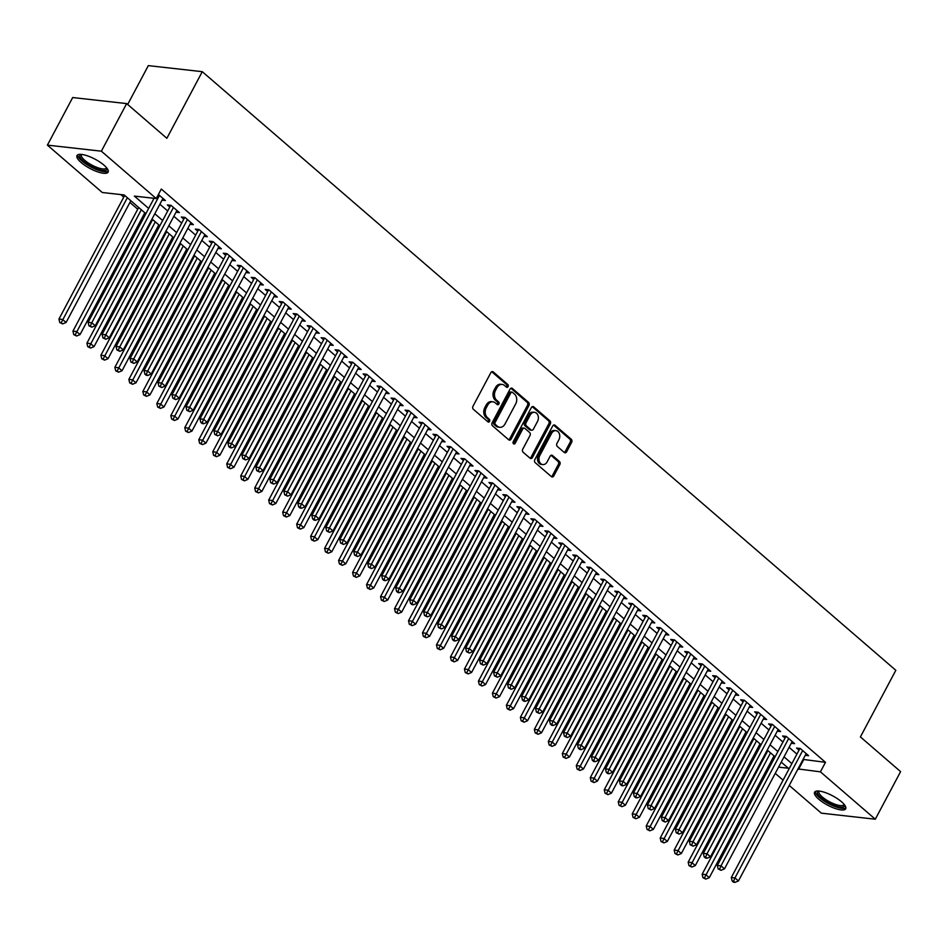 <?xml version="1.0" encoding="UTF-8"?>
<svg xmlns="http://www.w3.org/2000/svg" width="948" height="948" viewBox="0 0 948 948"><rect width="100%" height="100%" fill="white"/><g stroke="black" fill="none" stroke-linecap="round" stroke-linejoin="round"><path stroke-width="1.42" d="M508.092 386.654A1.552 1.185 96.4 0 0 507.82 384.521L493.244 371.924A2.216 1.683 96.4 0 0 490.874 372.611L472.993 406.242A2.216 1.683 96.4 0 0 473.372 409.299L487.959 421.884A1.552 1.185 96.4 0 0 489.346 419.265L487.462 417.641A7.098 5.392 96.4 0 1 486.241 407.865L487.734 405.069A7.098 5.392 96.4 0 1 492.924 401.798A7.098 5.392 96.4 0 1 495.306 402.876L497.19 404.512A1.552 1.185 96.4 0 0 498.589 401.893L496.693 400.257A7.098 5.392 96.4 0 1 495.484 390.493L496.977 387.685A7.098 5.392 96.4 0 1 502.156 384.426A7.098 5.392 96.4 0 1 504.549 385.504L506.433 387.128A1.552 1.185 96.4 0 0 508.092 386.654M506.244 386.962A1.552 1.185 96.4 0 0 506.362 384.355L491.787 371.77A2.216 1.683 96.4 0 0 491.739 371.735M487.77 421.718A1.552 1.185 96.4 0 0 487.888 419.099L486.004 417.476L487.462 417.641M497.001 404.346A1.552 1.185 96.4 0 0 497.131 401.727L495.235 400.103L496.693 400.257M818.764 799.223A17.621 5.285 28 0 1 814.581 792.22A17.621 5.285 28 0 1 825.435 792.635A17.621 5.285 28 0 1 841.516 801.771A17.621 5.285 28 0 1 845.699 808.774A17.621 5.285 28 0 1 834.844 808.36A17.621 5.285 28 0 1 818.764 799.223M81.184 162.57A17.621 5.285 28 0 1 77.001 155.567A17.621 5.285 28 0 1 87.856 155.982A17.621 5.285 28 0 1 103.936 165.118A17.621 5.285 28 0 1 108.119 172.121A17.621 5.285 28 0 1 97.265 171.707A17.621 5.285 28 0 1 81.184 162.57M564.261 452.445A2.216 1.683 96.4 0 0 566.631 451.769L571.644 442.325A2.216 1.683 96.4 0 0 571.265 439.279L555.066 425.296A2.216 1.683 96.4 0 0 552.708 425.984L534.826 459.614A2.216 1.683 96.4 0 0 535.205 462.66L551.404 476.643A2.216 1.683 96.4 0 0 553.762 475.955L559.83 464.567A2.216 1.683 96.4 0 0 559.45 461.51L552.518 455.526A2.216 1.683 96.4 0 0 550.148 456.213L547.138 461.866A5.937 4.515 96.4 0 1 542.813 464.591A5.937 4.515 96.4 0 1 539.803 455.526L551.57 433.39A5.937 4.515 96.4 0 1 555.907 430.653A5.937 4.515 96.4 0 1 558.917 439.718L556.95 443.415A2.216 1.683 96.4 0 0 557.329 446.461L564.261 452.445M145.874 213.691L124.152 194.956L102.277 192.503L47.4 145.127L72.7 97.537L126.665 103.593L166.86 138.301L202.279 71.681L895.824 670.307L860.405 736.928L900.6 771.625L875.3 819.214L821.335 813.159L789.234 785.442M126.665 103.593L101.365 151.182L156.242 198.559L134.367 196.094L148.67 208.442M803.075 759.407L825.483 762.322L161.302 189.043L156.242 198.559M825.483 762.322L820.423 771.838L875.3 819.214M528.96 405.483A2.216 1.683 96.4 0 0 528.581 402.438L512.382 388.455A2.216 1.683 96.4 0 0 510.024 389.142L492.142 422.772A2.216 1.683 96.4 0 0 492.522 425.818L508.709 439.801A2.216 1.683 96.4 0 0 511.079 439.114L528.96 405.483L527.503 405.317A2.216 1.683 96.4 0 0 527.124 402.272L510.925 388.289A2.216 1.683 96.4 0 0 510.889 388.253L512.382 388.455M533.724 406.882L549.923 420.853A2.216 1.683 96.4 0 1 550.302 423.91L532.421 457.54A2.216 1.683 96.4 0 1 530.062 458.216L523.13 452.243A2.216 1.683 96.4 0 1 522.751 449.186L530.003 435.547A2.216 1.683 96.4 0 0 529.624 432.489L525.026 428.532A2.216 1.683 96.4 0 0 522.656 429.207L515.108 443.403A1.552 1.185 96.4 0 1 513.188 441.744L531.366 407.557A2.216 1.683 96.4 0 1 533.724 406.882L532.266 406.716L548.465 420.687L549.923 420.853M162.037 200.147L165.414 200.526L158.411 194.482M176.02 212.21L179.397 212.589L171.007 205.349L167.358 204.946L169.811 207.055M190.003 224.285L193.38 224.664L184.99 217.424L181.341 217.009L183.793 219.118M203.986 236.348L207.363 236.727L198.973 229.487L195.324 229.084L197.777 231.194M217.969 248.423L221.346 248.803L212.956 241.562L209.307 241.148L211.748 243.257M231.952 260.487L235.329 260.866L226.939 253.626L223.29 253.223L225.731 255.332M245.935 272.562L249.312 272.941L240.922 265.701L237.273 265.286L239.714 267.395M259.918 284.625L263.295 285.004L254.905 277.764L251.256 277.361L253.697 279.47M273.901 296.7L277.278 297.079L268.888 289.839L265.239 289.424L267.68 291.534M287.884 308.764L291.249 309.143L282.871 301.902L279.222 301.5L281.663 303.609M301.867 320.839L305.232 321.218L296.843 313.978L293.205 313.563L295.646 315.672M315.85 332.902L319.215 333.281L310.826 326.041L307.188 325.638L309.629 327.747M329.833 344.977L333.198 345.356L324.809 338.116L321.171 337.701L323.612 339.811M343.816 357.041L347.181 357.42L338.791 350.179L335.154 349.776L337.595 351.886M357.799 369.116L361.164 369.495L352.774 362.255L349.137 361.84L351.578 363.949M371.782 381.179L375.147 381.558L366.757 374.318L363.12 373.915L365.561 376.024M385.765 393.254L389.13 393.633L380.741 386.393L377.103 385.978L379.544 388.088M399.748 405.317L403.113 405.697L394.724 398.456L391.086 398.053L393.527 400.163M413.731 417.393L417.096 417.772L408.707 410.531L405.069 410.117L407.51 412.226M427.714 429.456L431.079 429.835L422.69 422.595L419.04 422.192L421.493 424.301M441.697 441.531L445.062 441.91L436.673 434.67L433.023 434.255L435.476 436.364M455.68 453.594L459.045 453.974L450.656 446.733L447.006 446.33L449.459 448.44M469.663 465.669L473.028 466.049L464.639 458.808L460.989 458.394L463.442 460.503M483.646 477.733L487.011 478.112L478.621 470.872L474.972 470.469L477.425 472.578M497.629 489.808L500.994 490.187L492.605 482.947L488.955 482.532L491.408 484.641M511.612 501.871L514.977 502.25L506.588 495.01L502.938 494.607L505.391 496.716M525.595 513.946L528.96 514.326L520.571 507.085L516.921 506.67L519.374 508.78M539.578 526.01L542.943 526.389L534.554 519.149L530.904 518.746L533.357 520.855M553.561 538.085L556.926 538.464L548.537 531.224L544.887 530.809L547.34 532.918M567.544 550.148L570.909 550.527L562.519 543.287L558.87 542.884L561.323 544.993M581.515 562.223L584.892 562.602L576.503 555.362L572.853 554.947L575.306 557.057M595.498 574.287L598.875 574.666L590.486 567.425L586.836 567.023L589.289 569.132M609.481 586.362L612.858 586.741L604.469 579.501L600.819 579.086L603.272 581.195M623.464 598.425L626.841 598.804L618.452 591.564L614.802 591.161L617.255 593.27M637.447 610.5L640.824 610.879L632.435 603.639L628.785 603.224L631.226 605.334M651.43 622.563L654.807 622.943L646.418 615.702L642.768 615.299L645.209 617.409M665.413 634.639L668.79 635.018L660.4 627.777L656.751 627.363L659.192 629.472M679.396 646.702L682.773 647.081L674.384 639.841L670.734 639.438L673.175 641.547M693.379 658.777L696.756 659.156L688.366 651.916L684.717 651.501L687.158 653.61M707.362 670.84L710.727 671.22L702.35 663.979L698.7 663.576L701.141 665.686M721.345 682.915L724.71 683.295L716.321 676.054L712.683 675.64L715.124 677.749M735.328 694.979L738.693 695.358L730.304 688.118L726.666 687.715L729.107 689.824M749.311 707.054L752.676 707.433L744.287 700.193L740.649 699.778L743.09 701.887M763.294 719.117L766.659 719.496L758.27 712.256L754.632 711.853L757.073 713.962M777.277 731.192L780.642 731.572L772.253 724.331L768.615 723.917L771.056 726.026M791.26 743.256L794.625 743.635L786.236 736.395L782.598 735.992L785.039 738.101M152.853 198.179L153.73 198.926M159.868 204.223L167.713 210.989M173.851 216.298L181.696 223.064M187.834 228.361L195.679 235.128M201.817 240.437L209.662 247.203M215.8 252.5L223.645 259.266M229.783 264.575L237.628 271.341M243.766 276.638L251.611 283.405M257.749 288.713L265.594 295.48M271.732 300.777L279.565 307.543M285.715 312.852L293.548 319.618M299.698 324.915L307.531 331.681M313.681 336.99L321.514 343.757M327.664 349.054L335.497 355.82M341.647 361.129L349.48 367.895M355.63 373.192L363.463 379.958M369.613 385.267L377.446 392.034M383.596 397.331L391.429 404.097M397.579 409.406L405.412 416.172M411.562 421.469L419.395 428.235M425.545 433.544L433.378 440.31M439.528 445.607L447.361 452.374M453.511 457.683L461.344 464.449M467.494 469.746L475.327 476.512M481.466 481.821L489.31 488.587M495.449 493.884L503.293 500.651M509.431 505.959L517.276 512.726M523.414 518.023L531.259 524.789M537.398 530.098L545.242 536.864M551.38 542.161L559.225 548.928M565.364 554.236L573.208 561.003M579.346 566.3L587.191 573.066M593.33 578.375L601.174 585.141M607.312 590.438L615.157 597.204M621.295 602.513L629.14 609.28M635.279 614.577L643.123 621.343M649.261 626.652L657.106 633.418M663.245 638.715L671.089 645.481M677.228 650.79L685.072 657.557M691.211 662.853L699.043 669.62M705.194 674.929L713.026 681.695M719.177 686.992L727.009 693.758M733.16 699.067L740.992 705.833M747.143 711.13L754.975 717.897M761.125 723.206L768.958 729.972M775.109 735.269L782.941 742.035M789.091 747.344L796.924 754.11M805.243 755.331L808.608 755.71L800.219 748.47L796.581 748.055L799.022 750.164M120.775 194.577L123.761 197.148M129.9 202.457L137.744 209.224M143.883 214.521L144.949 215.445M151.088 220.742L151.727 221.287M157.866 226.596L158.932 227.508M165.071 232.817L165.71 233.362M171.849 238.659L172.915 239.583M179.054 244.88L179.693 245.425M185.832 250.734L186.898 251.647M193.037 256.955L193.676 257.501M199.815 262.797L200.881 263.722M207.019 269.019L207.659 269.564M213.798 274.873L214.864 275.785M221.002 281.094L221.642 281.639M227.781 286.936L228.847 287.86M234.986 293.157L235.625 293.702M241.764 299.011L242.83 299.923M248.969 305.232L249.608 305.777M255.747 311.074L256.813 311.999M262.952 317.296L263.591 317.841M269.73 323.149L270.796 324.062M276.935 329.371L277.574 329.916M283.713 335.213L284.767 336.137M290.918 341.434L291.557 341.979M297.696 347.288L298.75 348.2M304.901 353.509L305.54 354.054M311.679 359.351L312.733 360.276M318.884 365.572L319.523 366.118M325.662 371.426L326.716 372.339M332.866 377.648L333.495 378.193M339.645 383.49L340.699 384.414M346.849 389.711L347.478 390.256M353.628 395.565L354.682 396.477M360.833 401.786L361.461 402.331M367.611 407.628L368.665 408.552M374.816 413.849L375.444 414.394M381.594 419.703L382.648 420.616M388.799 425.925L389.427 426.47M395.577 431.767L396.631 432.691M402.781 437.988L403.41 438.533M409.56 443.842L410.614 444.754M416.764 450.063L417.393 450.608M423.543 455.905L424.597 456.829M430.748 462.126L431.376 462.671M437.526 467.98L438.58 468.893M444.731 474.201L445.359 474.747M451.509 480.044L452.563 480.968M458.714 486.265L459.342 486.81M465.492 492.119L466.546 493.031M472.697 498.34L473.325 498.885M479.475 504.182L480.529 505.106M486.668 510.403L487.308 510.948M493.458 516.257L494.512 517.17M500.651 522.478L501.291 523.023M507.441 528.32L508.495 529.245M514.634 534.542L515.274 535.087M521.424 540.396L522.478 541.308M528.617 546.617L529.257 547.162M535.395 552.459L536.461 553.383M542.6 558.68L543.24 559.225M549.378 564.534L550.444 565.446M556.583 570.755L557.223 571.3M563.361 576.597L564.427 577.522M570.566 582.819L571.206 583.364M577.344 588.672L578.41 589.585M584.549 594.894L585.189 595.439M591.327 600.736L592.393 601.66M598.532 606.957L599.172 607.502M605.31 612.811L606.376 613.723M612.515 619.032L613.155 619.577M619.293 624.874L620.359 625.799M626.498 631.095L627.138 631.641M633.276 636.949L634.342 637.862M640.481 643.171L641.121 643.716M647.259 649.013L648.325 649.937M654.464 655.234L655.104 655.779M661.242 661.088L662.308 662M668.447 667.309L669.087 667.854M675.225 673.151L676.291 674.075M682.43 679.372L683.07 679.917M689.208 685.226L690.274 686.139M696.413 691.447L697.053 691.993M703.191 697.29L704.245 698.214M710.396 703.511L711.036 704.056M717.174 709.365L718.229 710.277M724.379 715.586L725.019 716.131M731.157 721.428L732.212 722.352M738.362 727.649L739.002 728.194M745.14 733.503L746.195 734.416M752.345 739.724L752.973 740.27M759.123 745.566L760.178 746.491M766.328 751.788L766.956 752.333M773.698 756.516L774.907 756.646M202.279 71.681L148.326 65.625L127.672 104.47M47.4 145.127L101.365 151.182M783.084 780.145L775.251 773.378M769.101 768.07L768.046 767.157M778.557 767.145L788.333 768.236L781.235 762.121M775.097 756.812L767.252 750.046M761.114 744.737L753.269 737.982M747.131 732.674L739.286 725.907M733.148 720.599L725.303 713.844M719.165 708.535L711.32 701.769M705.182 696.46L697.337 689.706M691.199 684.397L683.354 677.63M677.216 672.322L669.371 665.567M663.233 660.258L655.388 653.492M649.25 648.183L641.405 641.429M635.267 636.12L627.422 629.354M621.284 624.045L613.439 617.29M607.301 611.981L599.456 605.215M593.318 599.906L585.473 593.152M579.335 587.843L571.49 581.077M565.352 575.768L557.519 569.013M551.369 563.705L543.536 556.938M537.386 551.629L529.553 544.875M523.403 539.566L515.57 532.8M509.42 527.491L501.587 520.736M495.437 515.428L487.604 508.661M481.454 503.352L473.621 496.598M467.471 491.289L459.638 484.523M453.488 479.214L445.655 472.459M439.505 467.151L431.672 460.384M425.522 455.076L417.689 448.321M411.539 443.012L403.706 436.246M397.556 430.937L389.723 424.183M383.573 418.874L375.74 412.107M369.59 406.799L361.757 400.044M355.607 394.735L347.774 387.969M341.636 382.66L333.791 375.906M327.653 370.597L319.808 363.831M313.67 358.522L305.825 351.767M299.687 346.458L291.842 339.692M285.704 334.383L277.859 327.629M271.721 322.32L263.876 315.554M257.738 310.245L249.893 303.49M243.755 298.182L235.91 291.415M229.772 286.106L221.927 279.352M215.788 274.043L207.944 267.277M201.806 261.968L193.961 255.213M187.823 249.905L179.978 243.138M173.839 237.829L165.995 231.075M159.857 225.766L152.012 219M768.638 766.031L770.096 766.197M798.015 768.935L820.423 771.838M154.808 213.75L162.653 220.517M168.791 225.814L176.636 232.58M182.774 237.889L190.619 244.655M196.757 249.952L204.602 256.718M210.74 262.027L218.585 268.794M224.723 274.091L232.568 280.857M238.706 286.166L246.551 292.932M252.689 298.229L260.522 304.995M266.672 310.304L274.505 317.07M280.655 322.367L288.488 329.134M294.638 334.443L302.471 341.209M308.621 346.506L316.454 353.272M322.604 358.581L330.437 365.347M336.587 370.644L344.42 377.411M350.57 382.719L358.403 389.486M364.553 394.783L372.386 401.549M378.536 406.858L386.369 413.624M392.519 418.921L400.352 425.688M406.502 430.996L414.335 437.763M420.485 443.06L428.318 449.826M434.468 455.135L442.301 461.901M448.451 467.198L456.284 473.964M462.434 479.273L470.267 486.04M476.406 491.337L484.25 498.103M490.389 503.412L498.233 510.178M504.372 515.475L512.216 522.241M518.355 527.55L526.199 534.317M532.338 539.613L540.182 546.38M546.321 551.689L554.165 558.455M560.304 563.752L568.148 570.518M574.287 575.827L582.131 582.593M588.27 587.89L596.114 594.657M602.253 599.966L610.097 606.732M616.236 612.029L624.08 618.795M630.219 624.104L638.063 630.87M644.202 636.167L652.046 642.934M658.185 648.242L666.029 655.009M672.168 660.306L680.012 667.072M686.151 672.381L693.983 679.147M700.134 684.444L707.966 691.211M714.117 696.519L721.949 703.286M728.1 708.583L735.932 715.349M742.083 720.658L749.915 727.424M756.066 732.721L763.898 739.487M770.049 744.796L777.881 751.563M784.032 756.86L791.864 763.626M803.596 759.869L798.536 769.385M502.156 384.426L500.698 384.26A7.098 5.392 96.4 0 0 495.52 387.531L496.977 387.685M495.235 400.103A7.098 5.392 96.4 0 1 494.026 390.327L495.52 387.531M492.924 401.798L491.467 401.644A7.098 5.392 96.4 0 0 486.277 404.903L487.734 405.069M486.004 417.476A7.098 5.392 96.4 0 1 484.784 407.699L486.277 404.903M508.756 439.836A2.216 1.683 96.4 0 0 509.621 438.948L527.503 405.317M512.501 392.377A1.552 1.185 96.4 0 0 510.854 392.851L495.152 422.37A1.552 1.185 96.4 0 0 495.425 424.503L497.404 426.221A7.098 5.392 96.4 0 0 499.797 427.299A7.098 5.392 96.4 0 0 504.976 424.04L515.712 403.86A7.098 5.392 96.4 0 0 514.491 394.095L512.501 392.377M511.043 392.211A1.552 1.185 96.4 0 0 509.396 392.685L510.854 392.851M499.797 427.299L498.34 427.133A7.098 5.392 96.4 0 1 495.946 426.067L493.955 424.349A1.552 1.185 96.4 0 1 493.695 422.204L509.396 392.685M530.098 458.251A2.216 1.683 96.4 0 0 530.963 457.374L548.845 423.744A2.216 1.683 96.4 0 0 548.465 420.687M524.28 428.188L522.822 428.022A2.216 1.683 96.4 0 0 521.199 429.041L513.65 443.249L515.108 443.403M537.528 421.398A5.937 4.515 96.4 0 0 534.518 412.333A5.937 4.515 96.4 0 0 530.181 415.058L526.033 422.855A2.216 1.683 96.4 0 0 526.413 425.913L531.01 429.882A2.216 1.683 96.4 0 0 533.38 429.195L537.528 421.398M534.518 412.333L533.06 412.167A5.937 4.515 96.4 0 0 528.723 414.892L530.181 415.058M531.757 430.214L530.299 430.048A2.216 1.683 96.4 0 1 529.553 429.717L524.955 425.747A2.216 1.683 96.4 0 1 524.576 422.69L528.723 414.892M555.907 430.653L554.45 430.499A5.937 4.515 96.4 0 0 550.113 433.224L551.57 433.39M542.813 464.591L541.355 464.425A5.937 4.515 96.4 0 1 538.346 455.36L550.113 433.224M551.44 476.678A2.216 1.683 96.4 0 0 552.305 475.801L558.36 464.401A2.216 1.683 96.4 0 0 557.981 461.344L551.061 455.36A2.216 1.683 96.4 0 0 551.013 455.324M564.309 452.48A2.216 1.683 96.4 0 0 565.174 451.604L570.186 442.171A2.216 1.683 96.4 0 0 569.807 439.114L553.608 425.131A2.216 1.683 96.4 0 0 553.573 425.095M124.686 195.407L58.954 319.049L62.592 319.452L66.087 322.474L130.836 200.715M127.34 197.694L61.229 322.711L59.771 322.545L62.627 323.92L61.229 322.711M66.087 322.474L62.627 323.92M59.771 322.545L58.954 319.049M154.05 198.31L88.117 322.32L91.766 322.735L159.465 195.395M90.404 325.982L88.946 325.828L91.802 327.19L90.404 325.982L91.766 322.735L95.262 325.745L162.961 198.416M88.117 322.32L88.946 325.828M91.802 327.19L95.262 325.745M106.934 168.211A15.251 4.574 28 0 1 99.09 169.668A15.251 4.574 28 0 1 83.519 161.219A15.251 4.574 28 0 1 80.9 154.37M81.635 154.429A14.125 4.23 -152 0 0 81.41 154.737A14.125 4.23 -152 0 0 84.763 160.342A14.125 4.23 -152 0 0 97.644 167.666A14.125 4.23 -152 0 0 106.342 167.997A14.125 4.23 -152 0 0 106.472 167.63M77.712 154.856A17.514 5.25 -152 0 0 82.061 161.053A17.514 5.25 -152 0 0 108.309 171.126M844.514 804.864A15.251 4.574 28 0 1 844.052 806.582A15.251 4.574 28 0 1 827.142 802.091A15.251 4.574 28 0 1 817.851 791.367A15.251 4.574 28 0 1 818.48 791.011M819.214 791.082A14.125 4.23 -152 0 0 818.989 791.39A14.125 4.23 -152 0 0 828.694 801.344A14.125 4.23 -152 0 0 843.578 805.065A14.125 4.23 -152 0 0 843.921 804.651A14.125 4.23 -152 0 0 844.052 804.283M815.292 791.509A17.514 5.25 -152 0 0 828.481 803.608A17.514 5.25 -152 0 0 845.9 807.779M138.669 207.482L72.937 331.113L76.575 331.527L80.07 334.549L144.819 212.779M141.323 209.769L75.212 334.786L73.754 334.62L76.61 335.995L75.212 334.786M80.07 334.549L76.61 335.995M73.754 334.62L72.937 331.113M152.652 219.545L86.908 343.188L90.558 343.591L94.053 346.613L158.802 224.854M155.306 221.832L89.195 346.849L87.737 346.684L90.593 348.058L89.195 346.849M94.053 346.613L90.593 348.058M87.737 346.684L86.908 343.188M166.635 231.62L100.891 355.251L104.541 355.666L108.036 358.688L172.785 236.917M169.289 233.907L103.178 358.925L101.72 358.759L104.576 360.133L103.178 358.925M108.036 358.688L104.576 360.133M101.72 358.759L100.891 355.251M180.618 243.683L114.874 367.326L118.524 367.729L122.019 370.751L186.756 248.992M183.272 245.97L117.161 370.988L115.703 370.822L118.559 372.197L117.161 370.988M122.019 370.751L118.559 372.197M115.703 370.822L114.874 367.326M171.304 205.609L170.616 205.526L102.1 334.395L105.749 334.798L173.448 207.458M104.387 338.057L102.929 337.891L105.785 339.266L104.387 338.057L105.749 334.798L109.245 337.82L176.944 210.48M102.1 334.395L102.929 337.891M105.785 339.266L109.245 337.82M185.287 217.673L184.599 217.602L116.083 346.458L119.732 346.873L187.431 219.533M118.37 350.12L116.912 349.966L119.768 351.329L118.37 350.12L119.732 346.873L123.228 349.883L190.927 222.555M116.083 346.458L116.912 349.966M119.768 351.329L123.228 349.883M199.27 229.748L198.582 229.665L130.066 358.534L133.715 358.936L201.414 231.596M132.353 362.195L130.895 362.029L133.751 363.404L132.353 362.195L133.715 358.936L137.211 361.958L204.91 234.618M130.066 358.534L130.895 362.029M133.751 363.404L137.211 361.958M213.253 241.811L212.565 241.74L144.049 370.597L147.698 371.012L215.397 243.672M146.336 374.259L144.878 374.105L146.276 375.313L147.734 375.467L146.336 374.259L147.698 371.012L151.194 374.022L218.893 246.693M144.049 370.597L144.878 374.105M147.734 375.467L151.194 374.022M194.601 255.759L128.857 379.39L132.507 379.804L136.002 382.826L200.739 261.056M197.243 258.046L131.144 383.063L129.686 382.897L132.542 384.272L131.144 383.063M136.002 382.826L132.542 384.272M129.686 382.897L128.857 379.39M227.236 253.886L226.548 253.803L158.032 382.672L161.681 383.075L229.38 255.735M160.319 386.334L158.861 386.168L161.717 387.542L160.319 386.334L161.681 383.075L165.177 386.097L232.876 258.757M158.032 382.672L158.861 386.168M161.717 387.542L165.177 386.097M208.584 267.822L142.84 391.465L146.49 391.868L149.985 394.889L214.722 273.131M211.226 270.109L145.127 395.126L143.669 394.961L146.525 396.335L145.127 395.126M149.985 394.889L146.525 396.335M143.669 394.961L142.84 391.465M241.219 265.95L240.531 265.878L172.015 394.735L175.653 395.15L243.363 267.81M174.302 398.397L172.844 398.243L175.7 399.606L174.302 398.397L175.653 395.15L179.148 398.16L246.859 270.832M172.015 394.735L172.844 398.243M175.7 399.606L179.148 398.16M222.567 279.897L156.823 403.528L160.473 403.943L163.968 406.965L228.705 285.194M225.209 282.184L159.11 407.202L157.652 407.036L160.508 408.41L159.11 407.202M163.968 406.965L160.508 408.41M157.652 407.036L156.823 403.528M255.202 278.025L254.514 277.942L185.998 406.811L189.636 407.213L257.346 279.873M188.285 410.472L186.827 410.306L189.683 411.681L188.285 410.472L189.636 407.213L193.131 410.235L260.842 282.895M185.998 406.811L186.827 410.306M189.683 411.681L193.131 410.235M236.55 291.96L170.806 415.603L174.456 416.006L177.951 419.028L242.688 297.269M239.192 294.247L173.093 419.265L171.635 419.099L174.491 420.474L173.093 419.265M177.951 419.028L174.491 420.474M171.635 419.099L170.806 415.603M269.185 290.088L268.497 290.017L199.981 418.874L203.619 419.289L271.329 291.948M202.268 422.535L200.81 422.381L202.208 423.59L203.666 423.744L202.268 422.535L203.619 419.289L207.114 422.298L274.825 294.97M199.981 418.874L200.81 422.381M203.666 423.744L207.114 422.298M250.533 304.035L184.789 427.666L188.439 428.081L191.934 431.103L256.671 309.332M253.175 306.322L187.076 431.34L185.618 431.174L188.474 432.549L187.076 431.34M191.934 431.103L188.474 432.549M185.618 431.174L184.789 427.666M283.168 302.163L282.48 302.08L213.964 430.949L217.602 431.352L285.312 304.012M216.251 434.611L214.781 434.445L217.649 435.819L216.251 434.611L217.602 431.352L221.097 434.374L288.808 307.034M213.964 430.949L214.781 434.445M217.649 435.819L221.097 434.374M264.516 316.099L198.772 439.742L202.422 440.145L205.917 443.166L270.654 321.408M267.158 318.386L201.059 443.403L199.601 443.237L202.457 444.612L201.059 443.403M205.917 443.166L202.457 444.612M199.601 443.237L198.772 439.742M297.151 314.226L296.463 314.155L227.947 443.012L231.585 443.427L299.295 316.087M230.234 446.674L228.764 446.52L230.163 447.729L231.632 447.883L230.234 446.674L231.585 443.427L235.08 446.437L302.791 319.109M227.947 443.012L228.764 446.52M231.632 447.883L235.08 446.437M278.499 328.174L212.755 451.805L216.405 452.22L219.9 455.23L284.637 333.471M281.141 330.461L215.042 455.478L213.584 455.313L216.44 456.687L215.042 455.478M219.9 455.23L216.44 456.687M213.584 455.313L212.755 451.805M311.134 326.302L310.446 326.219L241.93 455.087L245.568 455.49L313.278 328.15M244.205 458.749L242.747 458.583L245.603 459.958L244.205 458.749L245.568 455.49L249.063 458.512L316.774 331.172M241.93 455.087L242.747 458.583M245.603 459.958L249.063 458.512M292.482 340.237L226.738 463.88L230.388 464.283L233.883 467.305L298.62 345.546M295.124 342.524L229.025 467.542L227.567 467.376L230.423 468.75L229.025 467.542M233.883 467.305L230.423 468.75M227.567 467.376L226.738 463.88M325.117 338.365L324.429 338.294L255.913 467.151L259.551 467.565L327.261 340.225M258.188 470.812L256.73 470.658L259.586 472.021L258.188 470.812L259.551 467.565L263.046 470.575L330.757 343.247M255.913 467.151L256.73 470.658M259.586 472.021L263.046 470.575M339.1 350.44L338.412 350.357L269.896 479.226L273.534 479.629L341.244 352.289M272.171 482.888L270.713 482.722L273.569 484.096L272.171 482.888L273.534 479.629L277.029 482.651L344.74 355.31M269.896 479.226L270.713 482.722M273.569 484.096L277.029 482.651M353.071 362.503L352.383 362.432L283.879 491.289L287.517 491.704L355.227 364.364M286.154 494.951L284.696 494.797L287.552 496.16L286.154 494.951L287.517 491.704L291.012 494.714L358.723 367.386M283.879 491.289L284.696 494.797M287.552 496.16L291.012 494.714M306.465 352.312L240.721 475.943L244.371 476.358L247.866 479.368L312.603 357.609M309.107 354.599L243.008 479.617L241.55 479.451L244.406 480.826L243.008 479.617M247.866 479.368L244.406 480.826M241.55 479.451L240.721 475.943M320.448 364.376L254.704 488.019L258.354 488.421L261.849 491.443L326.586 369.684M323.09 366.663L256.991 491.68L255.533 491.514L258.389 492.889L256.991 491.68M261.849 491.443L258.389 492.889M255.533 491.514L254.704 488.019M334.431 376.451L268.687 500.082L272.337 500.497L275.832 503.507L340.569 381.748M337.073 378.738L270.974 503.755L269.516 503.589L272.372 504.964L270.974 503.755M275.832 503.507L272.372 504.964M269.516 503.589L268.687 500.082M367.054 374.579L366.366 374.496L297.862 503.364L301.5 503.767L369.21 376.427M300.137 507.026L298.679 506.86L300.078 508.069L301.535 508.235L300.137 507.026L301.5 503.767L304.995 506.789L372.706 379.449M297.862 503.364L298.679 506.86M301.535 508.235L304.995 506.789M348.414 388.514L282.67 512.157L286.32 512.56L289.815 515.582L354.552 393.823M351.056 390.801L284.957 515.819L283.499 515.653L286.355 517.027L284.957 515.819M289.815 515.582L286.355 517.027M283.499 515.653L282.67 512.157M381.037 386.642L380.349 386.571L311.833 515.428L315.483 515.842L383.193 388.502M314.12 519.089L312.662 518.935L314.061 520.144L315.518 520.298L314.12 519.089L315.483 515.842L318.978 518.852L386.689 391.524M311.833 515.428L312.662 518.935M315.518 520.298L318.978 518.852M362.397 400.589L296.653 524.22L300.303 524.635L303.798 527.645L368.535 405.886M365.039 402.876L298.94 527.894L297.482 527.728L300.338 529.103L298.94 527.894M303.798 527.645L300.338 529.103M297.482 527.728L296.653 524.22M395.02 398.717L394.332 398.634L325.816 527.503L329.466 527.906L397.176 400.566M328.103 531.164L326.645 530.999L329.501 532.373L328.103 531.164L329.466 527.906L332.961 530.927L400.672 403.587M325.816 527.503L326.645 530.999M329.501 532.373L332.961 530.927M376.38 412.653L310.636 536.295L314.286 536.698L317.781 539.72L382.518 417.961M379.022 414.94L312.923 539.957L311.465 539.791L314.321 541.166L312.923 539.957M317.781 539.72L314.321 541.166M311.465 539.791L310.636 536.295M409.003 410.78L408.315 410.709L339.799 539.566L343.449 539.981L411.159 412.641M342.086 543.228L340.628 543.074L343.484 544.436L342.086 543.228L343.449 539.981L346.944 542.991L414.655 415.662M339.799 539.566L340.628 543.074M343.484 544.436L346.944 542.991M390.363 424.728L324.619 548.359L328.269 548.774L331.764 551.783L396.501 430.025M393.005 427.015L326.906 552.032L325.448 551.866L328.304 553.241L326.906 552.032M331.764 551.783L328.304 553.241M325.448 551.866L324.619 548.359M422.986 422.855L422.298 422.772L353.782 551.641L357.432 552.044L425.142 424.704M356.069 555.303L354.611 555.137L357.467 556.512L356.069 555.303L357.432 552.044L360.927 555.066L428.638 427.726M353.782 551.641L354.611 555.137M357.467 556.512L360.927 555.066M404.334 436.791L338.602 560.434L342.252 560.837L345.747 563.859L410.484 442.1M406.988 439.078L340.889 564.096L339.431 563.93L342.287 565.304L340.889 564.096M345.747 563.859L342.287 565.304M339.431 563.93L338.602 560.434M436.969 434.919L436.281 434.848L367.765 563.705L371.415 564.119L439.125 436.779M370.052 567.366L368.594 567.212L371.45 568.575L370.052 567.366L371.415 564.119L374.91 567.129L442.621 439.801M367.765 563.705L368.594 567.212M371.45 568.575L374.91 567.129M418.317 448.866L352.585 572.497L356.235 572.912L359.73 575.922L424.467 454.163M420.971 451.153L354.872 576.171L353.414 576.005L356.27 577.379L354.872 576.171M359.73 575.922L356.27 577.379M353.414 576.005L352.585 572.497M450.952 446.994L450.264 446.911L381.748 575.78L385.398 576.183L453.108 448.842M384.035 579.441L382.577 579.275L383.976 580.484L385.433 580.65L384.035 579.441L385.398 576.183L388.893 579.204L456.604 451.864M381.748 575.78L382.577 579.275M385.433 580.65L388.893 579.204M432.3 460.929L366.568 584.572L370.218 584.975L373.702 587.997L438.45 466.238M434.954 463.216L368.855 588.234L367.397 588.068L370.253 589.443L368.855 588.234M373.702 587.997L370.253 589.443M367.397 588.068L366.568 584.572M464.935 459.057L464.247 458.986L395.731 587.843L399.381 588.258L467.091 460.918M398.018 591.505L396.56 591.351L397.959 592.559L399.416 592.713L398.018 591.505L399.381 588.258L402.876 591.268L470.587 463.939M395.731 587.843L396.56 591.351M399.416 592.713L402.876 591.268M446.283 473.005L380.551 596.636L384.189 597.05L387.685 600.06L452.433 478.302M448.937 475.292L382.838 600.309L381.38 600.143L384.236 601.518L382.838 600.309M387.685 600.06L384.236 601.518M381.38 600.143L380.551 596.636M460.266 485.068L394.534 608.711L398.172 609.114L401.668 612.135L466.416 490.377M462.92 487.355L396.821 612.372L395.363 612.207L398.219 613.581L396.821 612.372M401.668 612.135L398.219 613.581M395.363 612.207L394.534 608.711M474.249 497.143L408.517 620.774L412.155 621.189L415.651 624.199L480.399 502.44M476.903 499.43L410.804 624.448L409.335 624.282L412.202 625.656L410.804 624.448M415.651 624.199L412.202 625.656M409.335 624.282L408.517 620.774M478.918 471.132L478.23 471.049L409.714 599.918L413.364 600.321L481.074 472.981M412.001 603.58L410.543 603.414L411.942 604.623L413.399 604.788L412.001 603.58L413.364 600.321L416.859 603.343L484.57 476.003M409.714 599.918L410.543 603.414M413.399 604.788L416.859 603.343M492.901 483.196L492.213 483.125L423.697 611.981L427.347 612.396L495.057 485.056M425.984 615.643L424.526 615.489L427.382 616.852L425.984 615.643L427.347 612.396L430.842 615.406L498.541 488.078M423.697 611.981L424.526 615.489M427.382 616.852L430.842 615.406M506.884 495.271L506.196 495.188L437.68 624.057L441.33 624.459L509.029 497.119M439.967 627.718L438.509 627.552L441.365 628.927L439.967 627.718L441.33 624.459L444.825 627.481L512.524 500.141M437.68 624.057L438.509 627.552M441.365 628.927L444.825 627.481M488.232 509.206L422.5 632.849L426.138 633.252L429.634 636.274L494.382 514.515M490.886 511.493L424.787 636.511L423.318 636.345L426.185 637.72L424.787 636.511M429.634 636.274L426.185 637.72M423.318 636.345L422.5 632.849M520.867 507.334L520.179 507.263L451.663 636.12L455.313 636.535L523.012 509.195M453.95 639.782L452.492 639.627L453.891 640.836L455.348 640.99L453.95 639.782L455.313 636.535L458.808 639.545L526.507 512.216M451.663 636.12L452.492 639.627M455.348 640.99L458.808 639.545M502.215 521.282L436.483 644.913L440.121 645.327L443.617 648.337L508.365 526.578M504.869 523.569L438.77 648.586L437.301 648.42L440.156 649.795L438.77 648.586M443.617 648.337L440.156 649.795M437.301 648.42L436.483 644.913M534.85 519.409L534.162 519.326L465.646 648.195L469.296 648.598L536.995 521.258M467.933 651.857L466.475 651.691L469.331 653.065L467.933 651.857L469.296 648.598L472.791 651.62L540.49 524.28M465.646 648.195L466.475 651.691M469.331 653.065L472.791 651.62M516.198 533.345L450.466 656.988L454.104 657.391L457.6 660.412L522.348 538.654M518.852 535.632L452.741 660.649L451.284 660.483L454.139 661.858L452.741 660.649M457.6 660.412L454.139 661.858M451.284 660.483L450.466 656.988M548.833 531.472L548.145 531.401L479.629 660.258L483.279 660.673L550.978 533.333M481.916 663.92L480.458 663.766L483.314 665.129L481.916 663.92L483.279 660.673L486.774 663.683L554.473 536.355M479.629 660.258L480.458 663.766M483.314 665.129L486.774 663.683M530.181 545.42L464.449 669.051L468.087 669.466L471.583 672.476L536.331 550.717M532.835 547.707L466.724 672.725L465.267 672.559L468.122 673.933L466.724 672.725M471.583 672.476L468.122 673.933M465.267 672.559L464.449 669.051M562.816 543.548L562.128 543.465L493.612 672.333L497.262 672.736L564.961 545.396M495.899 675.995L494.441 675.829L497.297 677.204L495.899 675.995L497.262 672.736L500.757 675.758L568.456 548.418M493.612 672.333L494.441 675.829M497.297 677.204L500.757 675.758M544.164 557.483L478.432 681.126L482.07 681.529L485.566 684.551L550.314 562.792M546.818 559.77L480.707 684.788L479.25 684.622L482.105 685.996L480.707 684.788M485.566 684.551L482.105 685.996M479.25 684.622L478.432 681.126M558.147 569.558L492.415 693.189L496.053 693.604L499.549 696.614L564.297 574.855M560.801 571.845L494.69 696.863L493.233 696.697L496.088 698.072L494.69 696.863M499.549 696.614L496.088 698.072M493.233 696.697L492.415 693.189M572.13 581.622L506.386 705.265L510.036 705.668L513.532 708.689L578.28 586.931M574.784 583.909L508.673 708.926L507.216 708.76L510.071 710.135L508.673 708.926M513.532 708.689L510.071 710.135M507.216 708.76L506.386 705.265M576.799 555.611L576.111 555.54L507.595 684.397L511.245 684.812L578.944 557.471M509.882 688.058L508.424 687.904L511.28 689.267L509.882 688.058L511.245 684.812L514.74 687.821L582.439 560.493M507.595 684.397L508.424 687.904M511.28 689.267L514.74 687.821M590.782 567.686L590.094 567.603L521.578 696.472L525.228 696.875L592.927 569.535M523.865 700.134L522.407 699.968L523.806 701.176L525.263 701.342L523.865 700.134L525.228 696.875L528.723 699.897L596.422 572.556M521.578 696.472L522.407 699.968M525.263 701.342L528.723 699.897M604.765 579.749L604.077 579.678L535.561 708.535L539.211 708.95L606.91 581.61M537.848 712.197L536.39 712.043L539.246 713.406L537.848 712.197L539.211 708.95L542.706 711.96L610.405 584.632M535.561 708.535L536.39 712.043M539.246 713.406L542.706 711.96M586.113 593.697L520.369 717.328L524.019 717.743L527.515 720.753L592.263 598.994M588.767 595.984L522.656 721.001L521.199 720.836L524.054 722.21L522.656 721.001M527.515 720.753L524.054 722.21M521.199 720.836L520.369 717.328M618.748 591.825L618.06 591.742L549.544 720.61L553.194 721.013L620.893 593.673M551.831 724.272L550.373 724.106L551.772 725.315L553.229 725.481L551.831 724.272L553.194 721.013L556.689 724.035L624.388 596.695M549.544 720.61L550.373 724.106M553.229 725.481L556.689 724.035M600.096 605.76L534.352 729.403L538.002 729.806L541.498 732.828L606.246 611.069M602.75 608.047L536.639 733.065L535.182 732.899L538.037 734.273L536.639 733.065M541.498 732.828L538.037 734.273M535.182 732.899L534.352 729.403M632.731 603.888L632.043 603.817L563.527 732.674L567.177 733.088L634.876 605.748M565.814 736.335L564.356 736.181L567.212 737.544L565.814 736.335L567.177 733.088L570.672 736.098L638.371 608.77M563.527 732.674L564.356 736.181M567.212 737.544L570.672 736.098M614.079 617.835L548.335 741.466L551.985 741.881L555.481 744.891L620.217 623.132M616.721 620.122L550.622 745.14L549.165 744.974L552.02 746.349L550.622 745.14M555.481 744.891L552.02 746.349M549.165 744.974L548.335 741.466M646.714 615.963L646.026 615.88L577.51 744.749L581.16 745.152L648.859 617.812M579.797 748.41L578.339 748.245L579.738 749.453L581.195 749.619L579.797 748.41L581.16 745.152L584.655 748.173L652.354 620.833M577.51 744.749L578.339 748.245M581.195 749.619L584.655 748.173M628.062 629.899L562.318 753.542L565.968 753.944L569.464 756.966L634.2 635.207M630.704 632.186L564.605 757.203L563.148 757.037L566.003 758.412L564.605 757.203M569.464 756.966L566.003 758.412M563.148 757.037L562.318 753.542M660.697 628.026L660.009 627.955L591.493 756.812L595.143 757.227L662.842 629.887M593.78 760.474L592.322 760.32L593.721 761.528L595.178 761.682L593.78 760.474L595.143 757.227L598.626 760.237L666.337 632.909M591.493 756.812L592.322 760.32M595.178 761.682L598.626 760.237M642.045 641.974L576.301 765.605L579.951 766.02L583.447 769.029L648.183 647.271M644.687 644.261L578.588 769.278L577.131 769.112L579.986 770.487L578.588 769.278M583.447 769.029L579.986 770.487M577.131 769.112L576.301 765.605M674.68 640.101L673.992 640.019L605.476 768.887L609.114 769.29L676.825 641.95M607.763 772.549L606.305 772.383L607.704 773.592L609.161 773.758L607.763 772.549L609.114 769.29L612.609 772.312L680.32 644.972M605.476 768.887L606.305 772.383M609.161 773.758L612.609 772.312M656.028 654.037L590.284 777.68L593.934 778.083L597.43 781.105L662.166 659.346M658.67 656.324L592.571 781.342L591.114 781.176L593.969 782.55L592.571 781.342M597.43 781.105L593.969 782.55M591.114 781.176L590.284 777.68M688.663 652.165L687.975 652.094L619.459 780.951L623.097 781.365L690.808 654.025M621.746 784.612L620.288 784.458L621.687 785.667L623.144 785.821L621.746 784.612L623.097 781.365L626.592 784.375L694.303 657.047M619.459 780.951L620.288 784.458M623.144 785.821L626.592 784.375M670.011 666.112L604.267 789.743L607.917 790.158L611.413 793.168L676.149 671.409M672.653 668.399L606.554 793.417L605.097 793.251L607.952 794.625L606.554 793.417M611.413 793.168L607.952 794.625M605.097 793.251L604.267 789.743M702.646 664.24L701.958 664.157L633.442 793.026L637.08 793.429L704.791 666.089M635.729 796.687L634.259 796.521L635.658 797.73L637.127 797.896L635.729 796.687L637.08 793.429L640.575 796.45L708.286 669.11M633.442 793.026L634.259 796.521M637.127 797.896L640.575 796.45M683.994 678.175L618.25 801.818L621.9 802.221L625.396 805.243L690.132 683.484M686.636 680.463L620.537 805.48L619.08 805.314L621.935 806.689L620.537 805.48M625.396 805.243L621.935 806.689M619.08 805.314L618.25 801.818M716.629 676.303L715.941 676.232L647.425 805.089L651.063 805.504L718.774 678.164M649.712 808.751L648.242 808.597L651.11 809.959L649.712 808.751L651.063 805.504L654.558 808.514L722.269 681.185M647.425 805.089L648.242 808.597M651.11 809.959L654.558 808.514M697.977 690.251L632.233 813.882L635.883 814.296L639.379 817.306L704.115 695.548M700.619 692.538L634.52 817.555L633.063 817.389L635.918 818.764L634.52 817.555M639.379 817.306L635.918 818.764M633.063 817.389L632.233 813.882M730.612 688.378L729.924 688.295L661.408 817.164L665.046 817.567L732.757 690.227M663.695 820.826L662.225 820.66L665.081 822.035L663.695 820.826L665.046 817.567L668.541 820.589L736.252 693.249M661.408 817.164L662.225 820.66M665.081 822.035L668.541 820.589M711.96 702.314L646.216 825.957L649.866 826.36L653.362 829.381L718.098 707.623M714.602 704.601L648.503 829.619L647.046 829.453L649.901 830.827L648.503 829.619M653.362 829.381L649.901 830.827M647.046 829.453L646.216 825.957M744.595 700.442L743.907 700.371L675.391 829.227L679.029 829.642L746.74 702.302M677.666 832.889L676.208 832.735L679.064 834.098L677.666 832.889L679.029 829.642L682.524 832.652L750.235 705.324M675.391 829.227L676.208 832.735M679.064 834.098L682.524 832.652M725.943 714.389L660.199 838.02L663.849 838.435L667.345 841.445L732.081 719.686M728.585 716.676L662.486 841.694L661.029 841.528L663.884 842.902L662.486 841.694M667.345 841.445L663.884 842.902M661.029 841.528L660.199 838.02M758.578 712.517L757.89 712.434L689.374 841.303L693.012 841.706L760.723 714.365M691.649 844.964L690.191 844.798L693.047 846.173L691.649 844.964L693.012 841.706L696.507 844.727L764.218 717.387M689.374 841.303L690.191 844.798M693.047 846.173L696.507 844.727M739.926 726.452L674.182 850.095L677.832 850.498L681.328 853.52L746.064 731.761M742.568 728.739L676.469 853.757L675.012 853.591L677.867 854.966L676.469 853.757M681.328 853.52L677.867 854.966M675.012 853.591L674.182 850.095M772.561 724.58L771.862 724.509L703.357 853.366L706.995 853.781L774.706 726.441M705.632 857.028L704.174 856.874L705.573 858.082L707.03 858.236L705.632 857.028L706.995 853.781L710.49 856.791L778.201 729.462M703.357 853.366L704.174 856.874M707.03 858.236L710.49 856.791M753.909 738.528L688.165 862.159L691.815 862.573L695.311 865.583L760.047 743.825M756.551 740.815L690.452 865.832L688.995 865.666L691.85 867.041L690.452 865.832M695.311 865.583L691.85 867.041M688.995 865.666L688.165 862.159M786.532 736.655L785.845 736.572L717.34 865.441L720.978 865.844L788.689 738.504M719.615 869.103L718.157 868.937L721.013 870.311L719.615 869.103L720.978 865.844L724.473 868.866L792.184 741.526M717.34 865.441L718.157 868.937M721.013 870.311L724.473 868.866M767.892 750.591L702.148 874.234L705.798 874.637L709.294 877.658L774.03 755.9M770.534 752.878L704.435 877.895L702.978 877.73L705.833 879.104L704.435 877.895M709.294 877.658L705.833 879.104M702.978 877.73L702.148 874.234M800.515 748.719L799.828 748.647L731.311 877.504L734.961 877.919L802.672 750.579M733.598 881.166L732.14 881.012L733.539 882.221L734.996 882.375L733.598 881.166L734.961 877.919L738.456 880.929L806.167 753.601M731.311 877.504L732.14 881.012M734.996 882.375L738.456 880.929M506.362 384.355L507.82 384.521M487.888 419.099L489.346 419.265M497.131 401.727L498.589 401.893M494.026 390.327L495.484 390.493M484.784 407.699L486.241 407.865M491.787 371.77L493.244 371.924M509.621 438.948L511.079 439.114M527.124 402.272L528.581 402.438M493.695 422.204L495.152 422.37M493.955 424.349L495.425 424.503M495.946 426.067L497.404 426.221M548.845 423.744L550.302 423.91M530.963 457.374L532.421 457.54M521.199 429.041L522.656 429.207M524.576 422.69L526.033 422.855M524.955 425.747L526.413 425.913M529.553 429.717L531.01 429.882M538.346 455.36L539.803 455.526M551.061 455.36L552.518 455.526M557.981 461.344L559.45 461.51M558.36 464.401L559.83 464.567M552.305 475.801L553.762 475.955M553.608 425.131L555.066 425.296M569.807 439.114L571.265 439.279M570.186 442.171L571.644 442.325M565.174 451.604L566.631 451.769M510.522 391.974L511.979 392.14"/></g></svg>
